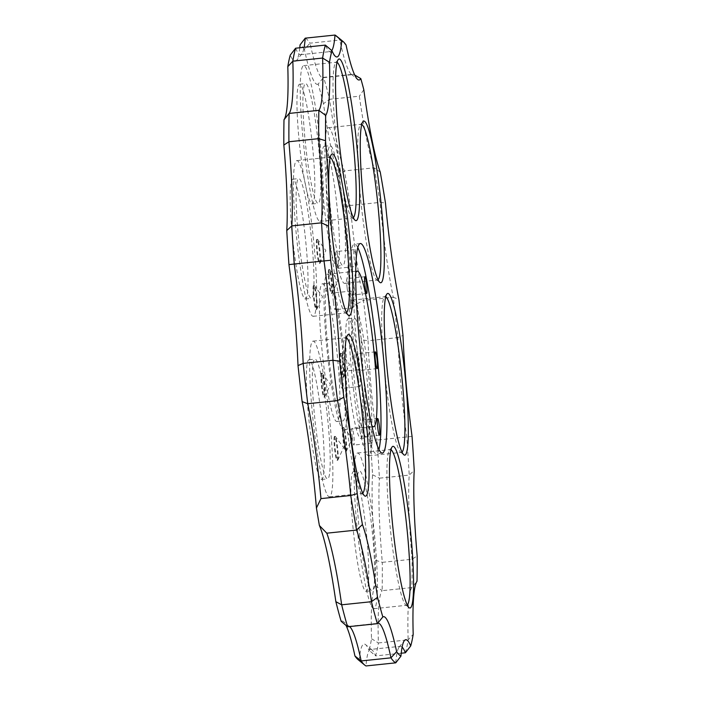 <?xml version="1.0" encoding="UTF-8"?>
<svg xmlns="http://www.w3.org/2000/svg" width="701" height="701" viewBox="0 0 701 701"><rect width="100%" height="100%" fill="white"/><g stroke="black" fill="none" stroke-linecap="round" stroke-linejoin="round"><path stroke-width="0.53" stroke-dasharray="3.5 2.63" d="M357.195 303.752L363.469 300.387A316.133 33.464 -96 0 1 368.06 340.721L361.295 339.766A310.114 32.824 84 0 0 357.195 303.752A126.452 13.38 -96 0 1 343.77 207.33L350.255 205.498A120.432 12.749 84 0 0 363.469 300.387L393.243 297.277A120.432 12.749 -96 0 1 380.038 202.387A316.133 33.464 84 0 0 374.203 167.811A120.432 12.749 -96 0 1 359.333 96.195L329.558 99.297A120.432 12.749 84 0 0 344.428 170.921A316.133 33.464 -96 0 1 350.255 205.498L380.038 202.387L385.462 202.975M371.512 638.707L378.391 642.957A316.133 33.464 -96 0 1 375.613 655.899L369.033 650.265A310.114 32.824 84 0 0 371.512 638.707A126.452 13.38 -96 0 1 375.315 585.58A310.114 32.824 84 0 0 375.473 560.283A126.452 13.38 -96 0 1 372.555 474.761A310.114 32.824 84 0 0 370.365 440.745L376.989 440.079A120.432 12.749 84 0 1 368.06 340.721L397.835 337.61A316.133 33.464 84 0 0 393.243 297.277L398.878 299.406M349.396 626.58A120.432 12.749 84 0 0 348.458 626.37A120.432 12.749 84 0 0 347.582 626.773M341.142 621.288A126.452 13.38 -96 0 1 343.367 621.568A126.452 13.38 -96 0 1 346.04 625.458M358.176 659.729A310.114 32.824 84 0 0 359.254 660.482L365.992 665.95A120.432 12.749 84 0 1 370.645 649.415L400.42 646.313A120.432 12.749 -96 0 1 402.111 647.093M375.315 585.58L382.133 590.671A120.432 12.749 84 0 0 378.391 642.957L408.166 639.847A120.432 12.749 -96 0 1 411.908 587.569A316.133 33.464 84 0 0 412.092 559.24A120.432 12.749 -96 0 1 409.218 475.085A316.133 33.464 84 0 0 406.764 436.977A120.432 12.749 -96 0 1 397.835 337.61L402.987 335.42M375.473 560.283L382.308 562.342A316.133 33.464 -96 0 1 382.133 590.671L411.908 587.569L417.007 581.234M372.555 474.761L379.434 478.187A120.432 12.749 84 0 0 382.308 562.342L412.092 559.24L417.165 555.937M412.057 436.39L376.989 440.079A316.133 33.464 -96 0 1 379.434 478.187L409.218 475.085L414.238 470.415M370.365 440.745A126.452 13.38 -96 0 1 361.295 339.766M401.226 653.227L375.613 655.899A120.432 12.749 84 0 0 372.065 649.958A120.432 12.749 84 0 0 370.645 649.415M359.254 660.482A126.452 13.38 -96 0 1 365.554 644.613A126.452 13.38 -96 0 1 369.033 650.265M395.767 662.839A120.432 12.749 -96 0 1 399.141 647.137A120.432 12.749 -96 0 1 400.42 646.313M405.388 652.789A316.133 33.464 84 0 0 408.166 639.847L413.196 634.361M343.77 207.33A310.114 32.824 84 0 0 338.565 176.459L344.428 170.921L374.203 167.811L380.257 172.113M338.565 176.459A126.452 13.38 -96 0 1 323.45 103.678L329.558 99.297A316.133 33.464 -96 0 0 323.643 77.329L353.418 74.227L354.706 75.007M323.45 103.678A310.114 32.824 84 0 0 318.175 84.059L323.643 77.329A120.432 12.749 84 0 1 322.767 77.732L352.542 74.63A120.432 12.749 -96 0 1 351.122 74.087A120.432 12.749 -96 0 1 339.827 40.062A316.133 33.464 84 0 0 336.314 35.935M318.175 84.059A126.452 13.38 -96 0 1 304.357 49.342L310.052 43.164A120.432 12.749 84 0 0 322.767 77.732M305.233 38.161A316.133 33.464 -96 0 1 310.052 43.164L339.827 40.062L346.049 44.987M304.357 49.342A310.114 32.824 84 0 0 300.054 44.864M299.774 47.773A126.452 13.38 -96 0 1 296.593 60.435A126.452 13.38 -96 0 1 290.275 55.081M295.612 48.211A120.432 12.749 84 0 0 300.58 54.687A120.432 12.749 84 0 0 301.859 53.863A120.432 12.749 84 0 0 304.103 47.317M363.81 89.737L359.333 96.195M353.418 74.227A120.432 12.749 -96 0 1 352.542 74.63M331.775 50.568A120.432 12.749 -96 0 1 330.355 51.585A120.432 12.749 -96 0 1 328.935 51.042A120.432 12.749 -96 0 1 325.387 45.101M407.211 605.016A78.284 8.289 -96 0 1 406.641 605.287A78.284 8.289 -96 0 1 405.713 604.937A78.284 8.289 -96 0 1 390.273 528.282A78.284 8.289 -96 0 1 389.563 450.095A78.284 8.289 -96 0 1 390.396 449.569A78.284 8.289 -96 0 1 391.009 449.709M373.247 523.025A78.284 8.289 -96 0 1 373.887 608.705A78.284 8.289 -96 0 1 357.519 531.7A78.284 8.289 -96 0 1 357.641 452.986A78.284 8.289 -96 0 1 373.247 523.025M401.988 452.127A78.284 8.289 -96 0 1 401.419 452.39A78.284 8.289 -96 0 1 400.49 452.04A78.284 8.289 -96 0 1 385.051 375.394A78.284 8.289 -96 0 1 384.341 297.206A78.284 8.289 -96 0 1 385.173 296.672A78.284 8.289 -96 0 1 385.787 296.812M368.016 370.128A78.284 8.289 -96 0 1 368.656 455.808A78.284 8.289 -96 0 1 352.296 378.812A78.284 8.289 -96 0 1 352.419 300.089A78.284 8.289 -96 0 1 368.016 370.128M377.997 279.734A78.284 8.289 -96 0 1 377.418 279.997A78.284 8.289 -96 0 1 376.498 279.646A78.284 8.289 -96 0 1 361.059 203.001A78.284 8.289 -96 0 1 360.349 124.813A78.284 8.289 -96 0 1 361.173 124.279A78.284 8.289 -96 0 1 361.795 124.419M344.025 197.743A78.284 8.289 -96 0 1 344.664 283.414A78.284 8.289 -96 0 1 328.305 206.418A78.284 8.289 -96 0 1 328.418 127.696A78.284 8.289 -96 0 1 344.025 197.743M353.295 217.652A78.284 8.289 -96 0 1 352.726 217.923A78.284 8.289 -96 0 1 351.806 217.573A78.284 8.289 -96 0 1 336.357 140.919A78.284 8.289 -96 0 1 335.648 62.739A78.284 8.289 -96 0 1 336.48 62.205A78.284 8.289 -96 0 1 337.093 62.345M319.332 135.661A78.284 8.289 84 0 0 303.726 65.622A78.284 8.289 84 0 0 303.603 144.336A78.284 8.289 84 0 0 319.971 221.341A78.284 8.289 84 0 0 319.332 135.661M346.496 312.637A78.284 8.289 -96 0 1 345.926 312.909A78.284 8.289 -96 0 1 344.997 312.55A78.284 8.289 -96 0 1 329.558 235.904A78.284 8.289 -96 0 1 328.848 157.716A78.284 8.289 -96 0 1 329.68 157.19A78.284 8.289 -96 0 1 330.294 157.331M312.532 230.647A78.284 8.289 -96 0 1 313.172 316.317A78.284 8.289 -96 0 1 296.803 239.321A78.284 8.289 -96 0 1 296.926 160.608A78.284 8.289 -96 0 1 312.532 230.647M362.715 493.162A78.284 8.289 -96 0 1 362.137 493.425A78.284 8.289 -96 0 1 361.217 493.075A78.284 8.289 -96 0 1 345.777 416.429A78.284 8.289 -96 0 1 345.067 338.241A78.284 8.289 -96 0 1 345.891 337.707A78.284 8.289 -96 0 1 346.513 337.847M328.743 411.163A78.284 8.289 -96 0 1 329.382 496.843A78.284 8.289 -96 0 1 313.023 419.846A78.284 8.289 -96 0 1 313.137 341.124A78.284 8.289 -96 0 1 328.743 411.163M336.366 260.772A8.43 0.894 -96 0 1 336.296 251.545A8.43 0.894 -96 0 1 338.057 259.843A8.43 0.894 -96 0 1 338.04 268.317A8.43 0.894 -96 0 1 336.366 260.772M338.04 268.317L355.906 266.45A8.43 0.894 -96 0 1 354.233 258.906A8.43 0.894 -96 0 1 354.163 249.687A8.43 0.894 -96 0 1 356.152 260.667M359.85 429.555A8.43 0.894 -96 0 1 359.788 420.328A8.43 0.894 -96 0 1 361.55 428.618A8.43 0.894 -96 0 1 361.532 437.1A8.43 0.894 -96 0 1 359.85 429.555M333.396 302.157A8.43 0.894 -96 0 1 333.325 292.93A8.43 0.894 -96 0 1 335.096 301.228A8.43 0.894 -96 0 1 335.078 309.702A8.43 0.894 -96 0 1 333.396 302.157M351.262 300.3A8.43 0.894 -96 0 1 351.192 291.073A8.43 0.894 -96 0 1 352.962 299.362A8.43 0.894 -96 0 1 352.945 307.835A8.43 0.894 -96 0 1 351.262 300.3M347.126 287.822A8.43 0.894 -96 0 1 347.056 278.595A8.43 0.894 -96 0 1 348.818 286.884A8.43 0.894 -96 0 1 348.8 295.366A8.43 0.894 -96 0 1 347.126 287.822M352.235 437.512A8.43 0.894 -96 0 1 352.165 428.285A8.43 0.894 -96 0 1 353.935 436.574A8.43 0.894 -96 0 1 353.917 445.056A8.43 0.894 -96 0 1 352.235 437.512M370.102 435.645A8.43 0.894 -96 0 1 370.032 426.418A8.43 0.894 -96 0 1 371.793 434.708A8.43 0.894 -96 0 1 371.784 443.19A8.43 0.894 -96 0 1 370.102 435.645M340.467 380.818A8.43 0.894 -96 0 1 340.397 371.591A8.43 0.894 -96 0 1 342.158 379.881A8.43 0.894 -96 0 1 342.141 388.354A8.43 0.894 -96 0 1 340.467 380.818M358.334 378.952A8.43 0.894 -96 0 1 358.264 369.725A8.43 0.894 -96 0 1 360.025 378.014A8.43 0.894 -96 0 1 360.007 386.496A8.43 0.894 -96 0 1 358.334 378.952M357.58 362.934A8.43 0.894 -96 0 1 357.51 353.707A8.43 0.894 -96 0 1 359.271 362.005A8.43 0.894 -96 0 1 359.254 370.478A8.43 0.894 -96 0 1 357.58 362.934M335.052 436.408A12.04 1.271 84 0 0 335.192 448.99A12.04 1.271 84 0 0 337.654 460.303A12.04 1.271 84 0 0 337.864 460.084A12.04 1.271 84 0 0 337.672 448.193A12.04 1.271 84 0 0 335.402 436.513A12.04 1.271 84 0 0 335.157 436.346A12.04 1.271 84 0 0 335.052 436.408M343.534 427.531A12.04 1.271 84 0 0 343.683 440.123A12.04 1.271 84 0 0 346.145 451.426A12.04 1.271 84 0 0 346.347 451.216A12.04 1.271 84 0 0 346.163 439.317A12.04 1.271 84 0 0 343.893 427.636A12.04 1.271 84 0 0 343.648 427.47A12.04 1.271 84 0 0 343.534 427.531M341.001 353.269A12.04 1.271 84 0 0 341.15 365.861A12.04 1.271 84 0 0 343.604 377.164A12.04 1.271 84 0 0 343.814 376.954A12.04 1.271 84 0 0 343.63 365.055A12.04 1.271 84 0 0 341.352 353.374A12.04 1.271 84 0 0 341.107 353.208A12.04 1.271 84 0 0 341.001 353.269M329.347 269.535A12.04 1.271 84 0 0 329.496 282.126A12.04 1.271 84 0 0 331.95 293.439A12.04 1.271 84 0 0 332.16 293.22A12.04 1.271 84 0 0 331.976 281.32A12.04 1.271 84 0 0 329.698 269.648A12.04 1.271 84 0 0 329.452 269.482A12.04 1.271 84 0 0 329.347 269.535M317.351 239.383A12.04 1.271 84 0 0 317.5 251.974A12.04 1.271 84 0 0 319.963 263.287A12.04 1.271 84 0 0 320.164 263.068A12.04 1.271 84 0 0 319.98 251.168A12.04 1.271 84 0 0 317.702 239.497A12.04 1.271 84 0 0 317.457 239.33A12.04 1.271 84 0 0 317.351 239.383M314.048 285.517A12.04 1.271 84 0 0 314.197 298.109A12.04 1.271 84 0 0 316.659 309.421A12.04 1.271 84 0 0 316.861 309.202A12.04 1.271 84 0 0 316.677 297.312A12.04 1.271 84 0 0 314.399 285.631A12.04 1.271 84 0 0 314.153 285.465A12.04 1.271 84 0 0 314.048 285.517M378.899 449.604A105.378 11.155 -96 0 1 377.269 453.232A105.378 11.155 -96 0 1 376.323 453.757A105.378 11.155 -96 0 1 354.294 350.106A105.378 11.155 -96 0 1 354.452 244.141A105.378 11.155 -96 0 1 357.834 247.672M355.775 272.838A78.284 8.289 84 0 0 357.151 349.808A78.284 8.289 84 0 0 371.696 425.393M334.456 436.469A12.04 1.271 84 0 0 334.596 449.052A12.04 1.271 84 0 0 337.058 460.364A12.04 1.271 84 0 0 337.076 448.254A12.04 1.271 84 0 0 334.561 436.408A12.04 1.271 84 0 0 334.456 436.469M342.938 427.592A12.04 1.271 84 0 0 343.087 440.184A12.04 1.271 84 0 0 345.549 451.497A12.04 1.271 84 0 0 345.567 439.378A12.04 1.271 84 0 0 343.052 427.54A12.04 1.271 84 0 0 342.938 427.592M340.406 353.33A12.04 1.271 84 0 0 340.555 365.922A12.04 1.271 84 0 0 343.008 377.234A12.04 1.271 84 0 0 343.034 365.116A12.04 1.271 84 0 0 340.511 353.278A12.04 1.271 84 0 0 340.406 353.33M328.751 269.596A12.04 1.271 84 0 0 328.9 282.188A12.04 1.271 84 0 0 331.354 293.5A12.04 1.271 84 0 0 331.38 281.39A12.04 1.271 84 0 0 328.857 269.543A12.04 1.271 84 0 0 328.751 269.596M316.756 239.444A12.04 1.271 84 0 0 316.905 252.036A12.04 1.271 84 0 0 319.367 263.348A12.04 1.271 84 0 0 319.384 251.238A12.04 1.271 84 0 0 316.861 239.391A12.04 1.271 84 0 0 316.756 239.444M313.452 285.587A12.04 1.271 84 0 0 313.601 298.17A12.04 1.271 84 0 0 316.063 309.483A12.04 1.271 84 0 0 316.081 297.373A12.04 1.271 84 0 0 313.557 285.526A12.04 1.271 84 0 0 313.452 285.587M311.647 138.088A60.216 6.37 84 0 0 299.642 84.208A60.216 6.37 84 0 0 299.555 144.765A60.216 6.37 84 0 0 312.138 203.991A60.216 6.37 84 0 0 311.647 138.088M321.058 413.59A60.216 6.37 84 0 0 309.053 359.709A60.216 6.37 84 0 0 308.966 420.267A60.216 6.37 84 0 0 321.557 479.493A60.216 6.37 84 0 0 321.058 413.59M360.34 372.555A60.216 6.37 84 0 0 348.336 318.675A60.216 6.37 84 0 0 348.239 379.232A60.216 6.37 84 0 0 360.831 438.458A60.216 6.37 84 0 0 360.34 372.555M336.278 345.759A69.25 7.325 84 0 0 322.469 283.8A69.25 7.325 84 0 0 322.364 353.435A69.25 7.325 84 0 0 336.839 421.546A69.25 7.325 84 0 0 336.278 345.759M336.34 200.162A60.216 6.37 84 0 0 324.344 146.281A60.216 6.37 84 0 0 324.248 206.839A60.216 6.37 84 0 0 336.839 266.065A60.216 6.37 84 0 0 336.34 200.162M304.847 233.074A60.216 6.37 84 0 0 292.843 179.193A60.216 6.37 84 0 0 292.755 239.742A60.216 6.37 84 0 0 305.338 298.976A60.216 6.37 84 0 0 304.847 233.074M365.563 525.452A60.216 6.37 84 0 0 353.558 471.571A60.216 6.37 84 0 0 353.47 532.12A60.216 6.37 84 0 0 366.053 591.355A60.216 6.37 84 0 0 365.563 525.452M321.33 373.265A12.04 1.271 84 0 0 321.479 385.848A12.04 1.271 84 0 0 323.932 397.16A12.04 1.271 84 0 0 323.95 385.051A12.04 1.271 84 0 0 321.435 373.204A12.04 1.271 84 0 0 321.33 373.265M321.925 373.204A12.04 1.271 84 0 0 322.074 385.787A12.04 1.271 84 0 0 324.528 397.099A12.04 1.271 84 0 0 324.738 396.889A12.04 1.271 84 0 0 324.545 384.989A12.04 1.271 84 0 0 322.276 373.309A12.04 1.271 84 0 0 322.031 373.142A12.04 1.271 84 0 0 321.925 373.204M327.017 412.968A60.216 6.37 -96 0 1 327.507 478.871A60.216 6.37 -96 0 1 314.924 419.645A60.216 6.37 -96 0 1 315.012 359.087A60.216 6.37 -96 0 1 327.017 412.968M366.29 371.933A60.216 6.37 -96 0 1 366.789 437.836A60.216 6.37 -96 0 1 354.198 378.61A60.216 6.37 -96 0 1 354.285 318.052A60.216 6.37 -96 0 1 366.29 371.933M342.228 345.137A69.25 7.325 -96 0 1 342.798 420.924A69.25 7.325 -96 0 1 328.322 352.813A69.25 7.325 -96 0 1 328.427 283.178A69.25 7.325 -96 0 1 342.228 345.137M343.096 344.235A78.284 8.289 -96 0 1 343.735 429.915A78.284 8.289 -96 0 1 327.367 352.91A78.284 8.289 -96 0 1 327.49 274.196A78.284 8.289 -96 0 1 343.096 344.235M342.298 199.54A60.216 6.37 -96 0 1 342.789 265.451A60.216 6.37 -96 0 1 330.206 206.217A60.216 6.37 -96 0 1 330.294 145.668A60.216 6.37 -96 0 1 342.298 199.54M310.797 232.452A60.216 6.37 -96 0 1 311.297 298.354A60.216 6.37 -96 0 1 298.705 239.12A60.216 6.37 -96 0 1 298.801 178.571A60.216 6.37 -96 0 1 310.797 232.452M371.521 524.83A60.216 6.37 -96 0 1 372.012 590.733A60.216 6.37 -96 0 1 359.42 531.507A60.216 6.37 -96 0 1 359.517 470.949A60.216 6.37 -96 0 1 371.521 524.83M317.606 137.466A60.216 6.37 -96 0 1 318.096 203.369A60.216 6.37 -96 0 1 305.505 144.143A60.216 6.37 -96 0 1 305.601 83.585A60.216 6.37 -96 0 1 317.606 137.466M349.878 626.913L343.367 621.568M372.065 649.958L365.554 644.613M348.458 626.37L378.233 623.268M301.859 53.863L296.593 60.435M300.58 54.687L330.355 51.585M405.713 604.937L408.972 607.601M389.563 450.095L392.201 446.817M373.887 608.705L406.641 605.287M357.641 452.986L390.396 449.569M400.49 452.04L403.75 454.712M384.341 297.206L386.97 293.921M368.656 455.808L401.419 452.39M352.419 300.089L385.173 296.672M376.498 279.646L379.749 282.319M360.349 124.813L362.978 121.527M344.664 283.414L377.418 279.997M328.418 127.696L361.173 124.279M351.806 217.573L355.056 220.237M335.648 62.739L338.285 59.454M319.971 221.341L352.726 217.923M303.726 65.622L336.48 62.205M344.997 312.55L348.257 315.222M328.848 157.716L331.485 154.439M313.172 316.317L345.926 312.909M296.926 160.608L329.68 157.19M361.217 493.075L364.467 495.747M345.067 338.241L347.696 334.955M329.382 496.843L362.137 493.425M313.137 341.124L345.891 337.707M399.141 647.137L404.407 640.565M328.935 51.042L335.446 56.387M351.122 74.087L357.633 79.432M354.163 249.687L336.296 251.545M377.655 418.462L359.788 420.328M379.399 435.233L361.532 437.1M351.192 291.073L333.325 292.93M352.945 307.835L335.078 309.702M364.923 276.729L347.056 278.595M366.667 293.5L348.8 295.366M370.032 426.418L352.165 428.285M371.784 443.19L353.917 445.056M358.264 369.725L340.397 371.591M360.007 386.496L342.141 388.354M375.377 351.841L357.51 353.707M377.12 368.612L359.254 370.478M337.864 460.084L343.56 447.58L335.402 436.513M346.347 451.216L352.051 438.703L343.893 427.636M343.814 376.954L349.519 364.441L341.352 353.374M332.16 293.22L337.864 280.707L329.698 269.648M320.164 263.068L325.869 250.555L317.702 239.497M316.861 309.202L322.565 296.689L314.399 285.631M337.058 460.364L337.654 460.303M334.561 436.408L335.157 436.346M345.549 451.497L346.145 451.426M343.052 427.54L343.648 427.47M343.008 377.234L343.604 377.164M340.511 353.278L341.107 353.208M331.354 293.5L331.95 293.439M328.857 269.543L329.452 269.482M319.367 263.348L319.963 263.287M316.861 239.391L317.457 239.33M316.063 309.483L316.659 309.421M313.557 285.526L314.153 285.465M324.738 396.889L330.434 384.376L322.276 373.309M360.41 243.519L354.452 244.141M382.282 453.135L376.323 453.757M323.932 397.16L324.528 397.099M321.435 373.204L322.031 373.142M321.557 479.493L327.507 478.871M309.053 359.709L315.012 359.087M360.831 438.458L366.789 437.836M348.336 318.675L354.285 318.052M336.839 421.546L342.798 420.924M322.469 283.8L328.427 283.178M336.839 266.065L342.789 265.451M324.344 146.281L330.294 145.668M305.338 298.976L311.297 298.354M292.843 179.193L298.801 178.571M366.053 591.355L372.012 590.733M353.558 471.571L359.517 470.949M343.735 429.915L373.51 426.804M327.49 274.196L357.265 271.085M312.138 203.991L318.096 203.369M299.642 84.208L305.601 83.585"/><path stroke-width="1.05" d="M302.122 401.594L307.757 403.723A316.133 33.464 -96 0 1 303.165 363.39L298.013 365.58A310.114 32.824 84 0 0 302.122 401.594A126.452 13.38 -96 0 1 316.431 508.023A316.133 33.464 84 0 0 319.384 525.522A126.452 13.38 -96 0 1 335.858 601.677L341.667 604.805A120.432 12.749 84 0 0 326.797 533.189L356.572 530.079A120.432 12.749 -96 0 1 371.442 601.703A316.133 33.464 84 0 0 377.357 623.671A120.432 12.749 -96 0 1 378.233 623.268A120.432 12.749 -96 0 1 390.948 657.836A316.133 33.464 84 0 0 395.767 662.839L365.992 665.95A316.133 33.464 -96 0 1 364.686 665.065A316.133 33.464 -96 0 1 361.173 660.938A120.432 12.749 84 0 0 349.878 626.913A120.432 12.749 84 0 0 349.396 626.58M316.431 508.023L320.962 498.613A120.432 12.749 84 0 0 307.757 403.723L337.531 400.613A120.432 12.749 -96 0 1 350.745 495.502A316.133 33.464 84 0 0 356.572 530.079L362.435 524.541A310.114 32.824 -96 0 1 357.23 493.67A126.452 13.38 84 0 0 343.805 397.248A310.114 32.824 -96 0 1 339.705 361.234A126.452 13.38 84 0 0 330.635 260.255A310.114 32.824 -96 0 1 328.445 226.239A126.452 13.38 84 0 0 325.527 140.717A310.114 32.824 -96 0 1 325.685 115.42A126.452 13.38 84 0 0 329.488 62.293A310.114 32.824 -96 0 1 331.967 50.735A126.452 13.38 84 0 0 335.446 56.387A126.452 13.38 84 0 0 341.746 40.518A310.114 32.824 -96 0 1 342.824 41.271A310.114 32.824 -96 0 1 346.049 44.987A126.452 13.38 84 0 0 357.633 79.432A126.452 13.38 84 0 0 360.822 78.626L354.706 75.007M287.804 66.639L292.834 61.153A316.133 33.464 -96 0 1 295.612 48.211L290.275 55.081A310.114 32.824 84 0 0 287.804 66.639A126.452 13.38 -96 0 1 283.993 119.766A310.114 32.824 84 0 0 283.835 145.063A126.452 13.38 -96 0 1 286.762 230.585A310.114 32.824 84 0 0 288.943 264.61L294.236 264.023A120.432 12.749 84 0 1 303.165 363.39L332.94 360.279A316.133 33.464 84 0 0 337.531 400.613L343.805 397.248M320.962 498.613L350.745 495.502L357.23 493.67M319.384 525.522L326.797 533.189M335.858 601.677A310.114 32.824 84 0 0 341.142 621.288L347.582 626.773A316.133 33.464 -96 0 1 341.667 604.805L371.442 601.703L377.55 597.322A126.452 13.38 84 0 0 362.435 524.541M346.04 625.458A126.452 13.38 -96 0 1 354.951 656.013L361.173 660.938L390.948 657.836L396.643 651.658A126.452 13.38 84 0 0 382.825 616.941A310.114 32.824 -96 0 1 377.55 597.322M354.951 656.013A310.114 32.824 84 0 0 358.176 659.729L364.686 665.065M347.582 626.773L377.357 623.671L382.825 616.941M402.111 647.093A120.432 12.749 -96 0 1 405.388 652.789L401.226 653.227M299.774 47.773A126.452 13.38 -96 0 0 300.054 44.864L305.233 38.161L335.008 35.05A120.432 12.749 -96 0 1 331.775 50.568M304.103 47.317A120.432 12.749 84 0 0 305.233 38.161M283.993 119.766L289.092 113.431A120.432 12.749 84 0 0 292.834 61.153L322.609 58.043A120.432 12.749 -96 0 1 318.867 110.329A316.133 33.464 84 0 0 318.692 138.658A120.432 12.749 -96 0 1 321.566 222.813A316.133 33.464 84 0 0 324.011 260.921A120.432 12.749 -96 0 1 332.94 360.279L339.705 361.234M283.835 145.063L288.908 141.76A316.133 33.464 -96 0 1 289.092 113.431L318.867 110.329L325.685 115.42M286.762 230.585L291.782 225.915A120.432 12.749 84 0 0 288.908 141.76L318.692 138.658L325.527 140.717M330.635 260.255L294.236 264.023A316.133 33.464 -96 0 1 291.782 225.915L321.566 222.813L328.445 226.239M288.943 264.61A126.452 13.38 -96 0 1 298.013 365.58M396.643 651.658A310.114 32.824 -96 0 0 400.946 656.136A126.452 13.38 84 0 1 404.407 640.565A126.452 13.38 84 0 1 410.725 645.919A310.114 32.824 -96 0 0 413.196 634.361A126.452 13.38 84 0 1 417.007 581.234A310.114 32.824 -96 0 0 417.165 555.937A126.452 13.38 84 0 1 414.238 470.415A310.114 32.824 -96 0 0 412.057 436.39A126.452 13.38 84 0 1 402.987 335.42A310.114 32.824 -96 0 0 398.878 299.406A126.452 13.38 84 0 1 385.462 202.975A310.114 32.824 -96 0 0 380.257 172.113A126.452 13.38 84 0 1 363.81 89.737A316.133 33.464 84 0 0 360.822 78.626M342.824 41.271L336.314 35.935A316.133 33.464 84 0 0 335.008 35.05L341.746 40.518M295.612 48.211L325.387 45.101A316.133 33.464 84 0 0 322.609 58.043L329.488 62.293M391.009 449.709A78.284 8.289 -96 0 1 406.002 519.607A78.284 8.289 -96 0 1 407.211 605.016M409.261 518.994A81.29 8.605 84 0 0 392.201 446.817A81.29 8.605 84 0 0 392.937 528.002A81.29 8.605 84 0 0 408.972 607.601A81.29 8.605 84 0 0 409.261 518.994M404.039 366.106A81.29 8.605 84 0 0 386.97 293.921A81.29 8.605 84 0 0 387.714 375.114A81.29 8.605 84 0 0 403.75 454.712A81.29 8.605 84 0 0 404.039 366.106M355.346 131.63A81.29 8.605 84 0 0 338.285 59.454A81.29 8.605 84 0 0 339.021 140.647A81.29 8.605 84 0 0 355.056 220.237A81.29 8.605 84 0 0 355.346 131.63M364.765 407.141A81.29 8.605 84 0 0 347.696 334.955A81.29 8.605 84 0 0 348.432 416.149A81.29 8.605 84 0 0 364.467 495.747A81.29 8.605 84 0 0 364.765 407.141M383.228 452.609A105.378 11.155 -96 0 1 382.282 453.135A105.378 11.155 -96 0 1 360.253 349.484A105.378 11.155 -96 0 1 360.41 243.519A105.378 11.155 -96 0 1 381.94 342.482A105.378 11.155 -96 0 1 383.228 452.609M348.546 226.616A81.29 8.605 84 0 0 331.485 154.439A81.29 8.605 84 0 0 332.221 235.624A81.29 8.605 84 0 0 348.257 315.222A81.29 8.605 84 0 0 348.546 226.616M380.047 193.713A81.29 8.605 84 0 0 362.978 121.527A81.29 8.605 84 0 0 363.723 202.72A81.29 8.605 84 0 0 379.749 282.319A81.29 8.605 84 0 0 380.047 193.713M385.787 296.812A78.284 8.289 -96 0 1 400.77 366.711A78.284 8.289 -96 0 1 401.988 452.127M361.795 124.419A78.284 8.289 -96 0 1 376.779 194.326A78.284 8.289 -96 0 1 377.997 279.734M337.093 62.345A78.284 8.289 -96 0 1 352.086 132.244A78.284 8.289 -96 0 1 353.295 217.652M330.294 157.331A78.284 8.289 -96 0 1 345.286 227.229A78.284 8.289 -96 0 1 346.496 312.637M346.513 337.847A78.284 8.289 -96 0 1 361.497 407.745A78.284 8.289 -96 0 1 362.715 493.162M410.725 645.919L405.388 652.789M400.946 656.136L395.767 662.839M331.967 50.735L325.387 45.101M356.152 260.667A8.43 0.894 -96 0 1 355.906 266.45A8.43 0.894 -96 0 1 355.898 266.45M377.716 427.689A8.43 0.894 -96 0 1 377.655 418.462A8.43 0.894 -96 0 1 379.416 426.751A8.43 0.894 -96 0 1 379.399 435.233A8.43 0.894 -96 0 1 377.716 427.689M364.993 285.955A8.43 0.894 -96 0 1 364.923 276.729A8.43 0.894 -96 0 1 366.684 285.027A8.43 0.894 -96 0 1 366.667 293.5A8.43 0.894 -96 0 1 364.993 285.955M375.447 361.068A8.43 0.894 -96 0 1 375.377 351.841A8.43 0.894 -96 0 1 377.138 360.139A8.43 0.894 -96 0 1 377.12 368.612A8.43 0.894 -96 0 1 375.447 361.068M357.834 247.672A105.378 11.155 -96 0 1 376.481 347.792A105.378 11.155 -96 0 1 378.899 449.604M371.696 425.393A78.284 8.289 84 0 0 373.51 426.804A78.284 8.289 84 0 0 372.871 341.133A78.284 8.289 84 0 0 357.265 271.085A78.284 8.289 84 0 0 355.775 272.838"/></g></svg>
